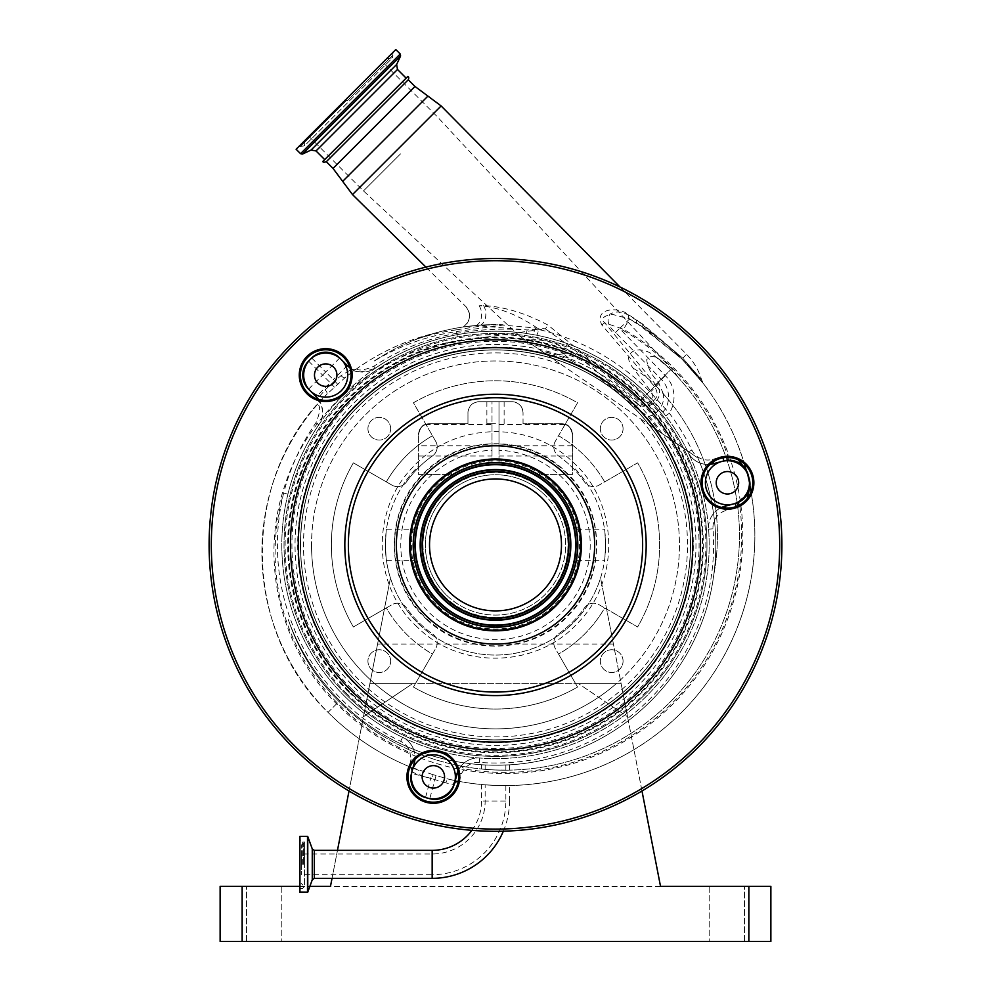 <?xml version="1.0" encoding="UTF-8"?>
<svg xmlns="http://www.w3.org/2000/svg" width="991" height="991" viewBox="0 0 991 991"><rect width="100%" height="100%" fill="white"/><g stroke="black" fill="none" stroke-linecap="round" stroke-linejoin="round"><path stroke-width="0.74" stroke-dasharray="4.96 3.72" d="M503.354 831.189A77.323 77.323 0 0 0 509.485 801.013L481.515 801.013L509.485 801.013L509.485 785.566M471.865 830.322A49.352 49.352 0 0 0 481.515 801.013L481.515 784.513M495.5 785.429C477.451 784.327 477.451 784.327 495.5 785.429C477.451 784.327 477.451 784.327 495.5 785.429C508.854 785.702 508.854 785.702 495.5 785.429C508.854 785.702 508.854 785.702 495.5 785.429C482.146 784.699 482.146 784.699 495.5 785.429C482.146 784.699 482.146 784.699 495.5 785.429C513.549 785.677 513.549 785.677 495.5 785.429C513.549 785.677 513.549 785.677 495.5 785.429M299.654 892.036L299.654 836.652M299.654 864.35L299.654 840.046L299.654 864.35M301.4 864.35L301.4 845.112L301.4 864.35M301.4 853.994L301.4 874.694L301.4 853.994L432.163 853.994A52.981 52.981 0 0 0 485.144 801.013L485.144 784.822M505.856 785.603L505.856 801.013A73.693 73.693 0 0 1 432.163 874.694L432.163 853.994L432.163 874.694L301.4 874.694M746.421 470.601A19.832 19.832 0 0 1 748.155 474.937L749.295 479.186A19.832 19.832 0 0 1 749.939 485.379A4.41 4.41 0 0 0 750.014 486.482A250.042 250.042 0 0 0 746.037 469.647A4.41 4.41 0 0 0 746.421 470.601L743.015 466.043M747.325 498.461L739.881 506.512A24.23 24.23 0 0 1 736.412 507.726L726.019 510.514A17.627 17.627 0 0 0 713 528.835A218.094 218.094 0 0 1 479.421 762.413A17.627 17.627 0 0 0 464.42 768.917L461.41 773.711L459.143 781.391L449.208 779.335A4.41 2.527 102.9 0 0 445.801 782.89L454.089 784.587L456.851 774.293M436.065 775.519L433.141 774.665L431.915 778.753L434.888 779.607L436.065 775.519L449.208 779.335A250.042 250.042 0 0 0 637.337 323.524L681.944 359.064L703.759 384.062L681.944 359.064L642.849 327.055L629.372 319.176L619.561 328.504L665.382 375.651A30.523 30.523 0 0 1 669.321 413.185L665.803 415.848L646.603 393.811C615.312 363.115 578.558 343.567 536.329 335.156L526.394 333.471C503.329 330.114 480.288 330.523 457.285 334.673C427.691 340.099 400.364 351.285 375.304 368.231C362.817 372.579 355.001 372.864 351.855 369.061L341.115 375.614L334.673 380.916L325.098 389.872L317.752 398.493C318.792 397.75 327.352 414.56 318.817 424.718A213.684 213.684 0 0 1 375.304 368.231A22.025 22.025 0 0 1 349.972 367.847M681.647 358.767A250.042 250.042 0 0 1 744.414 463.949A250.042 250.042 0 0 0 642.849 327.055A250.042 250.042 0 0 1 681.647 358.767M663.462 412.813A4.41 1.709 -38.2 0 1 665.333 409.196A25.06 25.06 0 0 0 661.455 379.466L615.547 332.419C608.09 326.398 606.244 320.291 610.01 314.073C615.708 311.013 621.865 311.397 628.492 315.225L642.279 323.784L682.749 358.185L701.591 379.788L682.749 358.185L701.591 379.788L682.749 358.185L636.668 319.87L628.69 314.828C619.4 306.628 593.448 307.47 601.822 324.949L654.469 386.465C659.164 393.885 657.541 399.423 649.613 403.064L640.384 400.537L548.048 325.11C525.812 313.255 504.345 306.727 483.633 305.538L479.136 305.736C497.755 307.049 516.918 314.345 536.614 327.625L538.509 329.47C559.965 334.363 580.491 342.378 600.075 353.514C618.248 363.908 634.736 376.53 649.551 391.371L669.321 413.185A218.094 218.094 0 0 1 691.904 450.087A17.627 17.627 0 0 0 712.331 459.44L722.724 456.653A24.23 24.23 0 0 1 727.852 455.86L738.184 459.824M433.141 774.665A249.621 249.621 0 0 1 431.915 774.293L409.308 766.638A4.41 4.41 0 0 1 411.884 771.853L411.5 773.277A19.832 19.832 0 0 0 425.523 797.569L429.772 798.709L434.888 779.607L445.801 782.89M425.523 797.569L430.664 778.369A253.882 253.882 0 0 0 431.915 778.753L411.5 773.277M460.988 766.142A22.025 22.025 0 0 1 479.743 758.016A22.025 22.025 0 0 0 458.003 771.023L460.988 766.142L464.42 768.917A236.824 236.824 0 0 0 739.881 506.512L739.286 505.162M738.667 462.747L728.063 460.258A19.832 19.832 0 0 0 723.864 460.914L713.47 463.701A22.025 22.025 0 0 1 687.927 451.995A213.684 213.684 0 0 1 708.602 529.157A22.025 22.025 0 0 1 724.879 506.265L735.272 503.478A19.832 19.832 0 0 0 738.109 502.474L748.8 491.016M749.716 487.473L749.853 486.457M458.288 781.317A4.41 4.41 0 0 1 459.143 781.391A250.042 250.042 0 0 0 751.054 491.957A250.042 250.042 0 0 1 459.143 781.391A4.41 4.41 0 0 0 454.089 784.587L452.961 784.389A4.41 4.15 100.8 0 1 457.805 781.143M429.772 798.709A19.832 19.832 0 0 0 454.064 784.686M409.308 766.638A250.042 250.042 0 0 1 328.046 712.368A250.042 250.042 0 0 0 409.308 766.638A4.41 4.41 0 0 1 410.014 766.997A4.41 4.41 0 0 0 409.308 766.638L410.844 759.8L410.014 752.578A17.627 17.627 0 0 0 400.674 741.318A218.094 218.094 0 0 1 283.649 493.122C290.177 467.764 300.93 444.327 315.918 422.798C320.204 412.566 320.774 406.347 317.64 404.167L326.819 394.269C240.615 477.513 240.801 629.396 328.046 712.368A250.042 250.042 0 0 0 418.809 770.341A4.41 2.527 110.1 0 1 419.738 775.123L430.664 778.369L431.915 774.293M414.288 762.884L411.884 771.853L419.738 775.123M601.822 324.949L604.671 322.769L623.55 329.309A237.976 237.976 0 0 1 611.534 748.279A237.976 237.976 0 0 1 336.568 703.833C279.722 648.077 259.097 559.952 285.012 484.933C309.427 409.494 378.81 351.421 457.892 341.053L545.335 328.839C577.666 351.545 608.747 375.874 638.563 401.85L638.885 402.148C649.501 413.197 667.092 395.62 656.042 384.991L604.671 322.769C598.007 317.578 609.242 314.11 613.268 314.593L629.508 318.953L637.337 323.524A13.217 4.1 122 0 1 636.668 319.87M415.254 625.16L419.416 629.112C462.611 670.164 537.729 667.29 577.691 623.141C619.809 580.949 618.929 505.893 575.709 464.705L571.559 460.765C528.203 419.664 453.283 422.575 413.235 466.773C371.216 508.879 371.984 583.959 415.254 625.16M427.493 620.155L423.789 616.625C385.115 579.809 384.421 512.719 421.98 475.085C457.768 435.582 524.71 432.98 563.458 469.709L567.174 473.24C605.798 510.043 606.591 577.109 568.945 614.816C533.232 654.283 466.104 656.847 427.493 620.155M566.889 473.525A100.971 100.971 0 0 0 424.111 473.525A100.971 100.971 0 0 0 424.111 616.303A100.971 100.971 0 0 0 566.889 616.303A100.971 100.971 0 0 0 566.889 473.525M437.081 603.333A82.612 82.612 0 0 1 437.081 486.494A82.612 82.612 0 0 1 553.919 486.494A82.612 82.612 0 0 1 553.919 603.333A82.612 82.612 0 0 1 437.081 603.333A82.612 82.612 0 0 1 437.081 486.494A82.612 82.612 0 0 1 553.919 486.494A82.612 82.612 0 0 1 553.919 603.333A82.612 82.612 0 0 1 437.081 603.333M437.031 603.383A82.687 82.687 0 0 1 492.007 462.301L492.007 450.248A94.727 94.727 0 0 0 428.521 611.893A94.727 94.727 0 0 0 562.479 611.893A94.727 94.727 0 0 0 498.993 450.248L498.993 462.301A82.687 82.687 0 0 1 527.138 621.307A82.687 82.687 0 0 1 437.031 603.383M641.982 791.004L600.571 577.964A110.15 110.15 0 0 0 605.65 544.914C604.423 565.217 604.423 565.217 605.65 544.914C604.423 565.217 604.423 565.217 605.65 544.914A110.15 110.15 0 0 0 572.6 466.253L572.6 474.416L538.72 474.416A82.687 82.687 0 0 1 578.187 544.914C576.551 565.217 576.551 565.217 578.187 544.914C576.551 565.217 576.551 565.217 578.187 544.914A82.687 82.687 0 0 1 495.5 627.6A82.687 82.687 0 0 1 412.813 544.914C414.449 565.217 414.449 565.217 412.813 544.914C414.449 565.217 414.449 565.217 412.813 544.914A82.687 82.687 0 0 1 452.28 474.416L418.4 474.416L418.4 434.764L418.4 466.253A110.15 110.15 0 0 0 385.35 544.914C386.577 565.217 386.577 565.217 385.35 544.914C386.577 565.217 386.577 565.217 385.35 544.914A110.15 110.15 0 0 0 390.429 577.964L349.018 791.004M438.889 601.525A80.073 80.073 0 0 1 438.889 488.29A80.073 80.073 0 0 1 552.111 488.29A80.073 80.073 0 0 1 552.111 601.525A80.073 80.073 0 0 1 438.889 601.525M613.417 644.051L600.571 577.964A110.15 110.15 0 0 1 390.429 577.964L369.866 683.703L374.771 683.703L369.866 683.703L363.449 716.741L412.442 683.703L578.558 683.703L627.551 716.741L621.134 683.703L616.229 683.703A183.954 183.954 0 0 0 495.5 360.959A183.954 183.954 0 0 0 374.771 683.703A183.954 183.954 0 0 0 616.229 683.703L621.134 683.703L613.417 644.051L377.583 644.051M385.35 544.914A110.15 110.15 0 0 0 495.5 655.063A110.15 110.15 0 0 0 572.6 466.253L572.6 434.764L572.6 474.416L538.72 474.416A82.687 82.687 0 0 0 452.28 474.416L418.4 474.416L418.4 466.253A110.15 110.15 0 0 0 385.35 544.914C386.577 524.611 386.577 524.611 385.35 544.914C386.577 524.611 386.577 524.611 385.35 544.914M299.654 886.375L309.861 886.375M337.473 850.352L332.035 878.336M748.849 886.375L748.849 941.45L770.874 941.45L770.874 886.375L220.126 886.375L220.126 941.45L242.151 941.45L242.151 886.375M748.849 941.45L242.151 941.45M709.184 941.45L744.439 941.45L709.184 941.45L744.439 941.45L709.184 941.45L709.184 886.375L744.439 886.375L709.184 886.375L744.439 886.375L709.184 886.375L709.184 941.45M281.816 941.45L246.561 941.45L281.816 941.45L246.561 941.45L281.816 941.45L281.816 886.375L246.561 886.375L281.816 886.375L246.561 886.375L281.816 886.375L281.816 941.45M744.439 941.45L744.439 886.375L744.439 941.45M246.561 941.45L246.561 886.375L246.561 941.45M660.526 886.375L330.474 886.375L369.866 683.703L412.442 683.703L363.449 716.741L369.866 683.703L621.134 683.703L627.551 716.741L578.558 683.703L621.134 683.703L660.526 886.375M311.546 544.914A183.954 183.954 0 0 0 495.5 728.868A183.954 183.954 0 0 0 679.454 544.914A183.954 183.954 0 0 0 495.5 360.959A183.954 183.954 0 0 0 311.546 544.914M390.652 661.121A11.359 11.359 0 0 0 379.293 649.762A11.359 11.359 0 0 0 367.934 661.121A11.359 11.359 0 0 0 379.293 672.48A11.359 11.359 0 0 0 390.652 661.121A11.359 11.359 0 0 0 379.293 649.762A11.359 11.359 0 0 0 367.934 661.121A11.359 11.359 0 0 0 379.293 672.48A11.359 11.359 0 0 0 390.652 661.121M623.066 661.121A11.359 11.359 0 0 0 611.707 649.762A11.359 11.359 0 0 0 600.348 661.121A11.359 11.359 0 0 0 611.707 672.48A11.359 11.359 0 0 0 623.066 661.121A11.359 11.359 0 0 0 611.707 649.762A11.359 11.359 0 0 0 600.348 661.121A11.359 11.359 0 0 0 611.707 672.48A11.359 11.359 0 0 0 623.066 661.121M623.066 428.707A11.359 11.359 0 0 0 611.707 417.347A11.359 11.359 0 0 0 600.348 428.707A11.359 11.359 0 0 0 611.707 440.066A11.359 11.359 0 0 0 623.066 428.707A11.359 11.359 0 0 0 611.707 417.347A11.359 11.359 0 0 0 600.348 428.707A11.359 11.359 0 0 0 611.707 440.066A11.359 11.359 0 0 0 623.066 428.707M390.652 428.707A11.359 11.359 0 0 0 379.293 417.347A11.359 11.359 0 0 0 367.934 428.707A11.359 11.359 0 0 0 379.293 440.066A11.359 11.359 0 0 0 390.652 428.707A11.359 11.359 0 0 0 379.293 417.347A11.359 11.359 0 0 0 367.934 428.707A11.359 11.359 0 0 0 379.293 440.066A11.359 11.359 0 0 0 390.652 428.707M386.329 481.886A126.068 126.068 0 0 1 432.472 435.743L413.433 402.78A164.122 164.122 0 0 1 577.567 402.78L558.528 435.743A126.068 126.068 0 0 1 604.671 481.886L637.634 462.847A164.122 164.122 0 0 1 637.634 626.969L604.671 607.941A126.068 126.068 0 0 1 558.528 654.085L577.567 687.048A164.122 164.122 0 0 1 413.433 687.048L432.472 654.085A126.068 126.068 0 0 1 386.329 607.941L353.366 626.969A164.122 164.122 0 0 1 353.366 462.847L391.965 485.132A11.012 11.012 0 0 0 406.459 481.96A109.047 109.047 0 0 1 432.547 455.872A11.012 11.012 0 0 0 435.718 441.379L432.472 435.743A126.068 126.068 0 0 0 386.329 481.886M331.378 544.914A164.122 164.122 0 0 1 353.366 462.847L391.965 485.132A11.012 11.012 0 0 0 406.459 481.96A109.047 109.047 0 0 1 432.547 455.872A11.012 11.012 0 0 0 435.718 441.379L413.433 402.78A164.122 164.122 0 0 1 577.567 402.78L555.282 441.379A11.012 11.012 0 0 0 558.453 455.872A109.047 109.047 0 0 1 584.541 481.96A11.012 11.012 0 0 0 599.035 485.132L604.671 481.886A126.068 126.068 0 0 0 558.528 435.743L555.282 441.379A11.012 11.012 0 0 0 558.453 455.872A109.047 109.047 0 0 1 584.541 481.96A11.012 11.012 0 0 0 599.035 485.132L637.634 462.847A164.122 164.122 0 0 1 637.634 626.969L599.035 604.696A11.012 11.012 0 0 0 584.541 607.867A109.047 109.047 0 0 1 558.453 633.955A11.012 11.012 0 0 0 555.282 648.448L558.528 654.085A126.068 126.068 0 0 0 604.671 607.941L599.035 604.696A11.012 11.012 0 0 0 584.541 607.867A109.047 109.047 0 0 1 558.453 633.955A11.012 11.012 0 0 0 555.282 648.448L577.567 687.048A164.122 164.122 0 0 1 413.433 687.048L435.718 648.448A11.012 11.012 0 0 0 432.547 633.955A109.047 109.047 0 0 1 406.459 607.867A11.012 11.012 0 0 0 391.965 604.696L386.329 607.941A126.068 126.068 0 0 0 432.472 654.085L435.718 648.448A11.012 11.012 0 0 0 432.547 633.955A109.047 109.047 0 0 1 406.459 607.867A11.012 11.012 0 0 0 391.965 604.696L353.366 626.969A164.122 164.122 0 0 1 331.378 544.914M420.593 544.914A74.907 74.907 0 0 0 495.5 619.809A74.907 74.907 0 0 0 570.407 544.914A74.907 74.907 0 0 0 495.5 470.007A74.907 74.907 0 0 0 420.593 544.914A74.907 74.907 0 0 1 495.5 470.007A74.907 74.907 0 0 1 570.407 544.914A74.907 74.907 0 0 1 495.5 619.809A74.907 74.907 0 0 1 420.593 544.914M605.65 544.914C604.423 524.611 604.423 524.611 605.65 544.914C604.423 524.611 604.423 524.611 605.65 544.914M498.993 440.277L498.993 424.532L498.993 440.277M572.6 434.764C570.89 428.137 568.574 424.73 565.675 424.532C568.574 424.73 570.89 428.137 572.6 434.764C570.89 428.137 568.574 424.73 565.675 424.532C568.574 424.73 570.89 428.137 572.6 434.764C571.906 428.124 568.227 424.445 561.587 423.752A11.012 11.012 0 0 1 572.6 434.764M561.587 423.752L523.037 423.752L561.587 423.752M523.037 423.752L523.037 412.739L523.037 423.752M523.037 412.739C522.331 406.087 518.665 402.42 512.025 401.714A11.012 11.012 0 0 1 523.037 412.739M572.6 445.777L498.993 445.777L498.993 401.714L492.007 401.714L492.007 445.777L418.4 445.777M512.025 401.714L498.993 401.714L498.993 462.301A82.687 82.687 0 0 0 492.007 462.301L492.007 401.714L478.975 401.714C472.335 402.42 468.669 406.087 467.963 412.739L467.963 423.752L429.413 423.752C422.773 424.445 419.094 428.124 418.4 434.764C420.11 428.137 422.426 424.73 425.325 424.532C422.426 424.73 420.11 428.137 418.4 434.764C420.11 428.137 422.426 424.73 425.325 424.532C422.426 424.73 420.11 428.137 418.4 434.764A11.012 11.012 0 0 1 429.413 423.752L467.963 423.752L467.963 412.739A11.012 11.012 0 0 1 478.975 401.714L512.025 401.714M492.007 440.277L492.007 424.532L492.007 440.277M495.5 401.714L504.122 401.714L495.5 401.714M495.5 423.752L486.878 423.752L495.5 423.752M412.813 544.914C414.449 524.611 414.449 524.611 412.813 544.914C414.449 524.611 414.449 524.611 412.813 544.914M578.187 544.914C576.551 524.611 576.551 524.611 578.187 544.914C576.551 524.611 576.551 524.611 578.187 544.914M498.993 450.248L498.993 445.777M492.007 445.777L492.007 450.248M479.136 305.736A13.217 10.232 -98 0 1 476.56 325.432L489.678 324.689A220.299 220.299 0 0 0 417.521 338.872L433.922 333.397C400.884 341.635 371.278 356.376 345.079 377.645A4.41 1.809 -129.2 0 1 341.115 375.614M325.098 389.872A4.41 1.92 -135.4 0 1 326.819 394.269L345.079 377.645L356.624 368.85A225.812 225.812 0 0 1 433.922 333.397C412.888 339.455 392.659 348.869 373.26 361.641C398.89 346.045 426.663 336.011 456.603 331.551L502.883 325.11L545.335 328.839L548.048 325.11M337.584 384.174L334.673 380.916A41.857 41.857 0 0 1 333.31 379.615L325.705 372.009L322.595 375.118L330.201 382.724A41.857 41.857 0 0 1 331.366 383.938L334.339 387.134M476.56 325.432L463.268 326.98L480.759 325.11L503.056 324.738A220.299 220.299 0 0 0 373.26 361.641M628.492 315.225A13.217 5.475 -66.5 0 0 629.372 319.176L622.967 330.313A236.824 236.824 0 0 1 727.852 455.86L727.927 457.433M733.142 504.047A22.025 22.025 0 0 0 743.015 467.182A22.025 22.025 0 0 0 721.745 461.484A22.025 22.025 0 0 0 711.86 498.337A22.025 22.025 0 0 0 733.142 504.047M461.41 773.711A4.41 1.747 15 0 0 458.449 773.426M427.654 798.139A22.025 22.025 0 0 0 448.923 761.274A22.025 22.025 0 0 0 412.07 771.159A22.025 22.025 0 0 0 427.654 798.139M425.412 784.798A11.235 11.235 0 0 0 441.292 784.798A11.235 11.235 0 0 0 441.292 768.917A11.235 11.235 0 0 0 425.412 768.917A11.235 11.235 0 0 0 425.412 784.798M410.844 759.8A4.41 2.093 -165 0 1 413.47 761.162M336.568 703.833L328.046 712.368A225.812 225.812 0 0 1 317.64 404.167A4.41 4.41 0 0 0 317.752 398.493A22.025 22.025 0 0 0 316.179 396.747L330.201 382.724M417.521 338.872A225.056 225.056 0 0 1 456.43 329.842L456.913 333.298C427.01 338.488 399.323 349.476 373.842 366.261C364.614 370.151 358.866 371.018 356.624 368.85A4.41 4.41 0 0 1 351.855 369.061A22.025 22.025 0 0 1 347.333 365.592L339.727 357.986A19.832 19.832 0 0 0 311.682 357.986L308.573 361.096A19.832 19.832 0 0 0 308.573 389.141L316.179 396.747M310.133 359.547A22.025 22.025 0 0 0 310.133 390.702A22.025 22.025 0 0 0 341.288 390.702A22.025 22.025 0 0 0 341.288 359.547A22.025 22.025 0 0 0 310.133 359.547M317.764 383.059A11.235 11.235 0 0 0 333.645 383.059A11.235 11.235 0 0 0 333.645 367.178A11.235 11.235 0 0 0 317.764 367.178A11.235 11.235 0 0 0 317.764 383.059M483.633 305.538A13.217 9.377 82 0 1 480.759 325.11M463.268 326.98C470.675 320.849 471.456 313.961 465.609 306.343C471.456 313.961 470.675 320.849 463.268 326.98A13.217 13.217 0 0 0 465.609 306.343L425.907 267.112M456.43 329.842L489.678 324.689M682.749 358.185L686.577 354.344L682.749 358.185M326.324 161.706L408.267 79.776M407.92 76.369L322.93 161.36M395.805 49.55L296.111 149.245M628.69 314.828A13.217 4.868 116.9 0 0 629.508 318.953L623.55 329.309M642.279 323.784A13.217 3.952 -56.5 0 0 642.849 327.055M615.547 332.419L619.561 328.504A52.87 52.87 0 0 1 622.967 330.313M719.503 490.706A11.235 11.235 0 0 0 735.384 490.706A11.235 11.235 0 0 0 735.384 474.825A11.235 11.235 0 0 0 719.503 474.825A11.235 11.235 0 0 0 719.503 490.706M318.433 399.385A22.025 22.025 0 0 1 318.817 424.718C304.361 446.037 294.067 469.189 287.923 494.162L283.649 493.122A212.582 212.582 0 0 0 337.386 703.028A236.824 236.824 0 0 0 410.014 752.578L414.275 751.426L414.919 759.478A22.025 22.025 0 0 0 408.589 741.602A22.025 22.025 0 0 1 414.275 751.426M287.923 494.162A213.684 213.684 0 0 0 402.581 737.341A22.025 22.025 0 0 1 408.589 741.602A22.025 22.025 0 0 0 402.581 737.341A213.684 213.684 0 0 0 708.602 529.157A22.025 22.025 0 0 1 721.609 507.417M337.386 703.028L328.046 712.368A225.812 225.812 0 0 1 317.64 404.167A4.41 4.41 0 0 0 318.284 399.348M356.624 368.85A4.41 4.41 0 0 1 351.855 369.061A4.41 4.41 0 0 0 356.624 368.85A225.812 225.812 0 0 1 433.922 333.397M457.285 334.673L456.913 333.298C480.201 329.297 503.614 328.182 527.15 329.941L482.79 326.138M536.614 327.625L534.768 329.52L538.509 329.47A4.41 1.115 -79 0 1 536.329 335.156M526.394 333.471L527.15 329.941L534.768 329.52L533.269 334.586M710.064 464.333A22.025 22.025 0 0 1 687.927 451.995A213.684 213.684 0 0 0 665.803 415.848M344.397 696.016A213.684 213.684 0 0 1 344.397 393.811A213.684 213.684 0 0 1 646.603 393.811A213.684 213.684 0 0 1 646.603 696.016A213.684 213.684 0 0 1 344.397 696.016M346.739 693.675A210.389 210.389 0 0 1 346.739 396.152A210.389 210.389 0 0 1 644.261 396.152A210.389 210.389 0 0 1 644.261 693.675A210.389 210.389 0 0 1 346.739 693.675M345.958 694.456A211.492 211.492 0 0 1 345.958 395.372A211.492 211.492 0 0 1 645.042 395.372A211.492 211.492 0 0 1 645.042 694.456A211.492 211.492 0 0 1 345.958 694.456A211.492 211.492 0 0 1 345.958 395.372A211.492 211.492 0 0 1 645.042 395.372A211.492 211.492 0 0 1 645.042 694.456A211.492 211.492 0 0 1 345.958 694.456A211.492 211.492 0 0 0 645.042 694.456A211.492 211.492 0 0 0 645.042 395.372M345.958 99.397L393.08 52.275L345.958 99.397M400.475 153.915L363.486 190.916L400.475 153.915M663.425 393.984L658.309 382.105C651.57 375.193 647.705 367.723 646.689 359.708C650.554 354.617 656.129 355.658 663.4 362.855L670.746 369.668A234.619 234.619 0 0 1 500.083 770.131L490.917 769.772A234.619 234.619 0 0 1 338.947 701.467C316.711 679.145 300.285 653.143 289.669 623.488C300.694 652.326 317.38 678.055 339.727 700.687C397.416 759.515 488.328 780.474 565.539 753.779C643.531 728.509 703.238 656.525 713.706 575.214A212.582 212.582 0 0 0 663.425 393.984A20.154 20.154 0 0 1 648.064 416.567L634.153 406.26C614.878 388.546 593.906 373.297 571.25 360.501L563.706 353.824A110.15 110.15 0 0 0 556.224 355.013A199.364 199.364 0 0 1 571.25 360.501M289.669 623.488L288.232 619.486L289.645 623.5C300.285 653.143 316.724 679.132 338.947 701.467A234.619 234.619 0 0 0 670.746 701.467A234.619 234.619 0 0 0 670.746 369.668A132.175 132.175 0 0 0 663.4 362.855A132.175 132.175 0 0 1 670.746 369.668L654.927 356.153C648.647 351.161 642.218 349.154 635.64 350.157C627.241 353.44 626.436 359.473 633.224 368.243L651 391.482A9.278 9.278 0 0 1 638.031 404.439L573.851 353.031C556.112 342.651 541.098 338.352 528.822 340.148L526.791 340.978C517.773 334.809 517.773 334.809 526.791 340.978C517.773 334.809 517.773 334.809 526.791 340.978L527.274 340.78C536.342 339.616 548.494 343.964 563.706 353.824M552.247 358.395L541.247 350.864A199.364 199.364 0 0 1 556.224 355.013L541.247 350.864L526.791 340.978L551.95 358.185A195.078 195.078 0 0 1 633.435 682.849A195.078 195.078 0 0 1 357.565 682.849A195.078 195.078 0 0 1 357.565 406.979A195.078 195.078 0 0 1 649.068 424.619L697.949 458.065A220.299 220.299 0 0 1 713.706 575.214C703.362 656.302 643.593 728.311 566.109 753.594C489.182 780.635 397.478 759.639 339.727 700.687C317.343 677.968 300.645 652.239 289.645 623.5C300.285 653.143 316.724 679.132 338.947 701.467L339.727 700.687L338.947 701.467A234.619 234.619 0 0 0 670.746 701.467A234.619 234.619 0 0 0 670.746 369.668A132.175 132.175 0 0 0 654.927 356.153A132.175 132.175 0 0 1 670.746 369.668L655.175 385.239A212.582 212.582 0 0 1 713.706 575.214A220.299 220.299 0 0 0 697.949 458.065L552.247 358.395A194.967 194.967 0 0 1 648.771 424.408M509.485 764.767L509.485 770.143L495.5 769.995C482.146 769.214 482.146 769.214 495.5 769.995C482.146 769.214 482.146 769.214 495.5 769.995C508.854 770.28 508.854 770.28 495.5 769.995C508.854 770.28 508.854 770.28 495.5 769.995L481.515 769.016L481.515 764.767M495.5 765.213C477.451 764.73 477.451 764.73 495.5 765.213C477.451 764.73 477.451 764.73 495.5 765.213C513.549 764.73 513.549 764.73 495.5 765.213C513.549 764.73 513.549 764.73 495.5 765.213C508.854 764.953 508.854 764.953 495.5 765.213C508.854 764.953 508.854 764.953 495.5 765.213C482.146 764.953 482.146 764.953 495.5 765.213C482.146 764.953 482.146 764.953 495.5 765.213M671.774 370.696C679.492 378.773 679.492 378.773 671.774 370.696C679.492 378.773 679.492 378.773 671.774 370.696L672.542 369.94L671.774 370.696M528.822 340.148A132.175 132.175 0 0 0 526.791 340.978A132.175 132.175 0 0 1 527.274 340.78A132.175 132.175 0 0 0 526.791 340.978M648.064 416.567A199.364 199.364 0 0 1 659.771 431.94M649.068 424.619A195.078 195.078 0 0 1 624.85 690.938A195.078 195.078 0 0 1 328.132 444.711A195.078 195.078 0 0 1 551.95 358.185L561.129 364.465A192.019 192.019 0 0 0 359.721 680.681A192.019 192.019 0 0 0 626.746 685.066A192.019 192.019 0 0 0 639.889 418.338L649.068 424.619M348.547 691.867A207.825 207.825 0 0 1 348.547 397.961A207.825 207.825 0 0 1 642.453 397.961A207.825 207.825 0 0 1 642.453 691.867A207.825 207.825 0 0 1 348.547 691.867M561.129 364.465L639.889 418.338M357.64 682.774A194.967 194.967 0 0 1 357.64 407.053A194.967 194.967 0 0 1 633.36 407.053A194.967 194.967 0 0 1 633.36 682.774A194.967 194.967 0 0 1 357.64 682.774A194.967 194.967 0 0 1 357.64 407.053A194.967 194.967 0 0 1 633.36 407.053A194.967 194.967 0 0 1 633.36 682.774A194.967 194.967 0 0 1 357.64 682.774A194.967 194.967 0 0 1 357.64 407.053A194.967 194.967 0 0 1 633.36 407.053A194.967 194.967 0 0 1 633.36 682.774A194.967 194.967 0 0 1 357.64 682.774A194.967 194.967 0 0 0 633.36 682.774A194.967 194.967 0 0 0 633.36 407.053M414.659 795.55A26.435 26.435 0 0 0 452.045 795.55A26.435 26.435 0 0 0 452.045 758.165A26.435 26.435 0 0 0 414.659 758.165A26.435 26.435 0 0 0 414.659 795.55M708.751 501.458A26.435 26.435 0 0 0 746.136 501.458A26.435 26.435 0 0 0 746.136 464.073A26.435 26.435 0 0 0 708.751 464.073A26.435 26.435 0 0 0 708.751 501.458M307.012 393.811A26.435 26.435 0 0 0 344.397 393.811A26.435 26.435 0 0 0 344.397 356.426A26.435 26.435 0 0 0 307.012 356.426A26.435 26.435 0 0 0 307.012 393.811M451.264 758.945A25.332 25.332 0 0 1 451.264 794.77A25.332 25.332 0 0 1 415.44 794.77A25.332 25.332 0 0 1 415.44 758.945A25.332 25.332 0 0 1 451.264 758.945M745.356 464.853A25.332 25.332 0 0 1 745.356 500.678A25.332 25.332 0 0 1 709.531 500.678A25.332 25.332 0 0 1 709.531 464.853A25.332 25.332 0 0 1 745.356 464.853M343.617 357.206A25.332 25.332 0 0 1 343.617 393.031A25.332 25.332 0 0 1 307.792 393.031A25.332 25.332 0 0 1 307.792 357.206A25.332 25.332 0 0 1 343.617 357.206M292.989 747.425A286.387 286.387 0 0 1 292.989 342.403A286.387 286.387 0 0 1 698.011 342.403A286.387 286.387 0 0 1 698.011 747.425A286.387 286.387 0 0 1 292.989 747.425A286.387 286.387 0 0 0 698.011 747.425A286.387 286.387 0 0 0 698.011 342.403M556.248 484.165A85.92 85.92 0 0 1 556.248 605.662A85.92 85.92 0 0 1 434.752 605.662A85.92 85.92 0 0 1 434.752 484.165A85.92 85.92 0 0 1 556.248 484.165A85.92 85.92 0 0 0 434.752 484.165A85.92 85.92 0 0 0 434.752 605.662M445.888 594.526A70.163 70.163 0 0 1 445.888 495.302A70.163 70.163 0 0 1 545.112 495.302A70.163 70.163 0 0 1 545.112 594.526A70.163 70.163 0 0 1 445.888 594.526A70.163 70.163 0 0 1 445.888 495.302A70.163 70.163 0 0 1 545.112 495.302A70.163 70.163 0 0 1 545.112 594.526A70.163 70.163 0 0 1 445.888 594.526A70.163 70.163 0 0 1 445.888 495.302A70.163 70.163 0 0 1 545.112 495.302M435.21 605.204A85.251 85.251 0 0 1 435.21 484.624A85.251 85.251 0 0 1 555.79 484.624A85.251 85.251 0 0 1 555.79 605.204A85.251 85.251 0 0 1 435.21 605.204A85.251 85.251 0 0 0 555.79 605.204A85.251 85.251 0 0 0 555.79 484.624M542.151 498.262A65.976 65.976 0 0 1 542.151 591.565A65.976 65.976 0 0 1 448.849 591.565A65.976 65.976 0 0 1 448.849 498.262A65.976 65.976 0 0 1 542.151 498.262M546.908 493.506A72.702 72.702 0 0 1 546.908 596.322A72.702 72.702 0 0 1 444.092 596.322A72.702 72.702 0 0 1 444.092 493.506A72.702 72.702 0 0 1 546.908 493.506A72.702 72.702 0 0 1 546.908 596.322A72.702 72.702 0 0 1 444.092 596.322A72.702 72.702 0 0 1 444.092 493.506A72.702 72.702 0 0 1 546.908 493.506A72.702 72.702 0 0 1 546.908 596.322A72.702 72.702 0 0 1 444.092 596.322A72.702 72.702 0 0 1 444.092 493.506A72.702 72.702 0 0 1 546.908 493.506M443.968 596.446A72.876 72.876 0 0 1 443.968 493.382A72.876 72.876 0 0 1 547.032 493.382A72.876 72.876 0 0 1 547.032 596.446A72.876 72.876 0 0 1 443.968 596.446M432.163 850.352L432.163 878.336M314.333 878.336L314.333 850.352M312.264 879.785L312.264 848.903M307.767 892.135L307.767 836.553M307.495 892.321L307.495 836.367M299.939 892.321L299.939 836.367M302.639 864.35L302.639 840.331L302.639 864.35M303.655 864.35L303.655 843.539L303.655 864.35M449.208 779.335A250.042 250.042 0 0 0 637.337 323.524M328.046 712.368A250.042 250.042 0 0 0 418.809 770.341M456.603 331.551L457.892 341.053M656.042 384.991L638.885 402.148M735.272 503.478A19.832 19.832 0 0 0 738.109 502.474M736.412 507.726L736.102 506.574M726.019 510.514L725.35 508.011M308.573 361.096L322.595 375.118L308.573 389.141M311.682 357.986L325.705 372.009L339.727 357.986M347.333 365.592L333.31 379.615M352.499 194.57L441.131 105.938M665.382 375.651L646.875 394.084M342.651 181.378L427.926 96.09M333.026 168.408L414.969 86.465M397.502 69.469L316.03 150.942M396.623 64.502L311.05 150.062M400.599 55.979L302.54 154.039M400.24 53.985L300.546 153.679M722.724 456.653L723.034 457.817M712.331 459.44L713 461.942M713 528.835L708.602 529.157M479.421 762.413L479.743 758.016M400.674 741.318L402.581 737.341M315.918 422.798L318.817 424.718M373.842 366.261L375.304 368.231M691.904 450.087L687.927 451.995M346.714 100.153L300.731 146.135L346.714 100.153M347.308 100.748L393.043 55.025L347.308 100.748M638.031 404.439L635.219 407.264M659.226 383.244L651 391.482M658.309 382.105L670.746 369.668M633.224 368.243A110.15 110.15 0 0 1 655.175 385.239M549.534 356.537A110.15 110.15 0 0 1 573.851 353.031M634.909 405.505A197.147 197.147 0 0 1 634.909 684.31A197.147 197.147 0 0 1 356.091 684.31A197.147 197.147 0 0 1 356.091 405.505A197.147 197.147 0 0 1 634.909 405.505M635.355 405.059A197.779 197.779 0 0 1 635.355 684.769A197.779 197.779 0 0 1 355.645 684.769A197.779 197.779 0 0 1 355.645 405.059A197.779 197.779 0 0 1 635.355 405.059M351.545 688.869A203.589 203.589 0 0 1 351.545 400.959A203.589 203.589 0 0 1 639.455 400.959A203.589 203.589 0 0 1 639.455 688.869A203.589 203.589 0 0 1 351.545 688.869M641.796 398.617A206.884 206.884 0 0 1 641.796 691.21A206.884 206.884 0 0 1 349.204 691.21A206.884 206.884 0 0 1 349.204 398.617A206.884 206.884 0 0 1 641.796 398.617M641.982 398.432A207.169 207.169 0 0 1 641.982 691.396A207.169 207.169 0 0 1 349.018 691.396A207.169 207.169 0 0 1 349.018 398.432A207.169 207.169 0 0 1 641.982 398.432M357.664 682.749A194.93 194.93 0 0 1 357.664 407.078A194.93 194.93 0 0 1 633.336 407.078A194.93 194.93 0 0 1 633.336 682.749A194.93 194.93 0 0 1 357.664 682.749M637.25 403.164A200.467 200.467 0 0 1 637.25 686.664A200.467 200.467 0 0 1 353.75 686.664A200.467 200.467 0 0 1 353.75 403.164A200.467 200.467 0 0 1 637.25 403.164M294.55 745.864A284.182 284.182 0 0 1 294.55 343.964A284.182 284.182 0 0 1 696.45 343.964A284.182 284.182 0 0 1 696.45 745.864A284.182 284.182 0 0 1 294.55 745.864M444.241 596.161A72.479 72.479 0 0 1 444.241 493.654A72.479 72.479 0 0 1 546.759 493.654A72.479 72.479 0 0 1 546.759 596.161A72.479 72.479 0 0 1 444.241 596.161M436.04 604.374A84.099 84.099 0 0 1 436.04 485.454A84.099 84.099 0 0 1 554.96 485.454A84.099 84.099 0 0 1 554.96 604.374A84.099 84.099 0 0 1 436.04 604.374M301.4 845.112L304.398 842.09L302.639 840.331L299.654 840.046M299.654 888.642L302.639 888.357L304.398 886.598L304.398 864.35L304.398 886.598L301.4 883.576M304.398 864.35L304.398 842.09L304.398 864.35M576.675 560.646L604.522 560.646M386.478 560.646L414.325 560.646M498.993 456.009L572.6 456.009M498.993 424.532L565.675 424.532M418.4 456.009L492.007 456.009M486.878 423.752L486.878 401.714M504.122 423.752L504.122 401.714M425.325 424.532L492.007 424.532M386.478 529.169L414.325 529.169M576.675 529.169L604.522 529.169M620.069 287.031L686.577 354.344A60.587 60.587 0 0 1 701.591 379.788L703.647 383.926M298.836 146.519L304.448 145.9L392.461 57.887L393.08 52.275M386.837 58.506L392.461 57.887L304.448 145.9L305.067 140.288M520.002 336.333L363.486 190.916L308.957 136.399M677.77 377.001A39.652 39.652 0 0 0 672.542 369.94L437.477 116.926L382.947 62.396M505.856 770.18L505.856 764.965M485.144 769.35L485.144 764.965"/><path stroke-width="1.49" d="M432.163 878.336L432.163 850.352L314.333 850.352L314.333 878.336L432.163 878.336A77.323 77.323 0 0 0 503.354 831.189M432.163 850.352A49.352 49.352 0 0 0 471.865 830.322M299.939 892.321L299.939 836.367L299.654 892.036L307.767 892.135L307.767 836.553L312.264 848.903L312.264 879.785L307.767 892.135M738.184 459.824L746.037 469.647A250.042 250.042 0 0 0 744.414 463.949A250.042 250.042 0 0 1 746.037 469.647A4.41 4.41 0 0 0 746.421 470.589A4.41 4.41 0 0 0 746.421 470.601L746.334 470.44M749.853 486.457L749.939 485.379A4.41 4.41 0 0 0 750.014 486.482L747.325 498.461M739.286 505.162L738.109 502.474M748.8 491.016L749.716 487.473M413.47 761.162A4.41 2.093 -165 0 1 414.288 762.884L411.5 773.277A19.832 19.832 0 0 0 425.523 797.569L429.772 798.709A19.832 19.832 0 0 0 454.064 784.686L458.003 771.023A22.025 22.025 0 0 0 456.851 774.293A4.41 1.747 15 0 1 458.449 773.426M242.151 886.375L242.151 941.45L220.126 941.45L220.126 886.375L299.654 886.375M309.861 886.375L330.474 886.375L332.035 878.336M242.151 941.45L748.849 941.45L748.849 886.375L770.874 886.375L770.874 941.45L748.849 941.45M641.982 791.004L660.526 886.375L748.849 886.375M349.018 791.004L337.473 850.352M721.609 507.417A22.025 22.025 0 0 1 724.879 506.265L735.272 503.478A19.832 19.832 0 0 0 749.295 479.186L748.155 474.937A19.832 19.832 0 0 0 743.015 466.043L738.667 462.747M727.927 457.433L728.063 460.258M750.014 486.482A250.042 250.042 0 0 1 751.054 491.957A250.042 250.042 0 0 0 750.014 486.482A4.41 4.41 0 0 1 749.939 485.379M458.288 781.317A4.41 4.41 0 0 0 454.089 784.587M448.923 761.274A22.025 22.025 0 0 0 417.768 761.274A22.025 22.025 0 0 0 417.768 792.428A22.025 22.025 0 0 0 448.923 792.428A22.025 22.025 0 0 0 448.923 761.274M441.292 768.917A11.235 11.235 0 0 0 425.412 768.917A11.235 11.235 0 0 0 425.412 784.798A11.235 11.235 0 0 0 441.292 784.798A11.235 11.235 0 0 0 441.292 768.917M414.288 762.884A22.025 22.025 0 0 0 414.919 759.478L414.238 763.058M410.014 766.997A4.41 4.41 0 0 1 411.884 771.853A4.41 4.41 0 0 0 410.014 766.997M349.972 367.847A22.025 22.025 0 0 1 347.333 365.592L339.727 357.986A19.832 19.832 0 0 0 311.682 357.986L308.573 361.096A19.832 19.832 0 0 0 308.573 389.141L310.133 390.702A22.025 22.025 0 0 0 341.288 390.702A22.025 22.025 0 0 0 341.288 359.547A22.025 22.025 0 0 0 310.133 359.547A22.025 22.025 0 0 0 310.133 390.702L316.179 396.747A22.025 22.025 0 0 1 318.433 399.385L317.752 398.493A4.41 4.41 0 0 1 318.284 399.348M333.645 367.178A11.235 11.235 0 0 0 317.764 367.178A11.235 11.235 0 0 0 317.764 383.059A11.235 11.235 0 0 0 333.645 383.059A11.235 11.235 0 0 0 333.645 367.178M326.324 161.706C323.933 162.487 322.806 162.375 322.93 161.36L407.92 76.369C408.887 76.976 408.998 78.103 408.267 79.776L326.324 161.706L333.026 168.408L352.499 194.57L441.131 105.938L620.069 287.031M345.958 99.397L395.805 49.55L400.24 53.985L300.546 153.679L296.111 149.245L345.958 99.397M743.015 466.043A19.832 19.832 0 0 0 723.864 460.914L713.47 463.701A22.025 22.025 0 0 1 710.064 464.333M743.015 467.182A22.025 22.025 0 0 0 711.86 467.182A22.025 22.025 0 0 0 711.86 498.337A22.025 22.025 0 0 0 743.015 498.337A22.025 22.025 0 0 0 743.015 467.182M735.384 474.825A11.235 11.235 0 0 0 719.503 474.825A11.235 11.235 0 0 0 719.503 490.706A11.235 11.235 0 0 0 735.384 490.706A11.235 11.235 0 0 0 735.384 474.825M415.44 794.77A25.332 25.332 0 0 0 451.264 794.77A25.332 25.332 0 0 0 451.264 758.945A25.332 25.332 0 0 0 415.44 758.945A25.332 25.332 0 0 0 415.44 794.77M709.531 500.678A25.332 25.332 0 0 0 745.356 500.678A25.332 25.332 0 0 0 745.356 464.853A25.332 25.332 0 0 0 709.531 464.853A25.332 25.332 0 0 0 709.531 500.678M307.792 393.031A25.332 25.332 0 0 0 343.617 393.031A25.332 25.332 0 0 0 343.617 357.206A25.332 25.332 0 0 0 307.792 357.206A25.332 25.332 0 0 0 307.792 393.031M746.136 464.073A26.435 26.435 0 0 1 746.136 501.458A26.435 26.435 0 0 1 708.751 501.458A26.435 26.435 0 0 1 708.751 464.073A26.435 26.435 0 0 1 746.136 464.073M452.045 758.165A26.435 26.435 0 0 1 452.045 795.55A26.435 26.435 0 0 1 414.659 795.55A26.435 26.435 0 0 1 414.659 758.165A26.435 26.435 0 0 1 452.045 758.165M344.397 356.426A26.435 26.435 0 0 1 344.397 393.811A26.435 26.435 0 0 1 307.012 393.811A26.435 26.435 0 0 1 307.012 356.426A26.435 26.435 0 0 1 344.397 356.426M292.989 747.425A286.387 286.387 0 0 1 292.989 342.403A286.387 286.387 0 0 1 698.011 342.403A286.387 286.387 0 0 1 698.011 747.425A286.387 286.387 0 0 1 292.989 747.425A286.387 286.387 0 0 1 292.989 342.403A286.387 286.387 0 0 1 698.011 342.403M599.543 440.871A147.126 147.126 0 0 1 599.543 648.944A147.126 147.126 0 0 1 391.457 648.944A147.126 147.126 0 0 1 391.457 440.871A147.126 147.126 0 0 1 599.543 440.871M425.399 615.015A99.137 99.137 0 0 0 565.601 615.015A99.137 99.137 0 0 0 565.601 474.813A99.137 99.137 0 0 0 425.399 474.813A99.137 99.137 0 0 0 425.399 615.015M556.248 484.165A85.92 85.92 0 0 1 556.248 605.662A85.92 85.92 0 0 1 434.752 605.662A85.92 85.92 0 0 1 434.752 484.165A85.92 85.92 0 0 1 556.248 484.165M435.21 605.204A85.251 85.251 0 0 1 435.21 484.624A85.251 85.251 0 0 1 555.79 484.624A85.251 85.251 0 0 1 555.79 605.204A85.251 85.251 0 0 1 435.21 605.204M448.849 591.565A65.976 65.976 0 0 1 448.849 498.262A65.976 65.976 0 0 1 542.151 498.262A65.976 65.976 0 0 1 542.151 591.565A65.976 65.976 0 0 1 448.849 591.565M299.939 836.367L307.495 836.367L307.495 892.321M736.102 506.574L735.272 503.478M725.35 508.011L724.879 506.265M408.267 79.776L414.969 86.465L427.926 96.09L342.651 181.378M414.969 86.465L333.026 168.408M324.689 159.601L316.03 150.942L397.502 69.469L396.623 64.502L400.599 55.979L400.24 53.985M316.03 150.942L311.05 150.062L396.623 64.502M311.05 150.062L302.54 154.039L400.599 55.979M723.034 457.817L723.864 460.914M713 461.942L713.47 463.701M294.55 745.864A284.182 284.182 0 0 1 294.55 343.964A284.182 284.182 0 0 1 696.45 343.964A284.182 284.182 0 0 1 696.45 745.864A284.182 284.182 0 0 1 294.55 745.864M350.517 689.897A205.038 205.038 0 0 1 350.517 399.93A205.038 205.038 0 0 1 640.483 399.93A205.038 205.038 0 0 1 640.483 689.897A205.038 205.038 0 0 1 350.517 689.897M356.029 684.385A197.246 197.246 0 0 1 356.029 405.443A197.246 197.246 0 0 1 634.971 405.443A197.246 197.246 0 0 1 634.971 684.385A197.246 197.246 0 0 1 356.029 684.385M602.045 438.369A150.669 150.669 0 0 1 602.045 651.446A150.669 150.669 0 0 1 388.955 651.446A150.669 150.669 0 0 1 388.955 438.369A150.669 150.669 0 0 1 602.045 438.369M437.403 603.011A82.166 82.166 0 0 1 437.403 486.816A82.166 82.166 0 0 1 553.597 486.816A82.166 82.166 0 0 1 553.597 603.011A82.166 82.166 0 0 1 437.403 603.011M438.555 601.859A80.544 80.544 0 0 1 438.555 487.956A80.544 80.544 0 0 1 552.445 487.956A80.544 80.544 0 0 1 552.445 601.859A80.544 80.544 0 0 1 438.555 601.859M552.21 488.191A80.209 80.209 0 0 1 552.21 601.624A80.209 80.209 0 0 1 438.79 601.624A80.209 80.209 0 0 1 438.79 488.191A80.209 80.209 0 0 1 552.21 488.191M548.766 491.647A75.328 75.328 0 0 1 548.766 598.18A75.328 75.328 0 0 1 442.234 598.18A75.328 75.328 0 0 1 442.234 491.647A75.328 75.328 0 0 1 548.766 491.647M442.469 597.945A74.994 74.994 0 0 1 442.469 491.883A74.994 74.994 0 0 1 548.531 491.883A74.994 74.994 0 0 1 548.531 597.945A74.994 74.994 0 0 1 442.469 597.945M443.621 596.793A73.359 73.359 0 0 1 443.621 493.035A73.359 73.359 0 0 1 547.379 493.035A73.359 73.359 0 0 1 547.379 596.793A73.359 73.359 0 0 1 443.621 596.793M314.333 878.336L312.264 879.785M312.264 848.903L314.333 850.352M427.926 96.09L441.131 105.938M406.161 78.14L397.502 69.469M302.54 154.039L300.546 153.679M425.907 267.112L352.499 194.57"/></g></svg>
